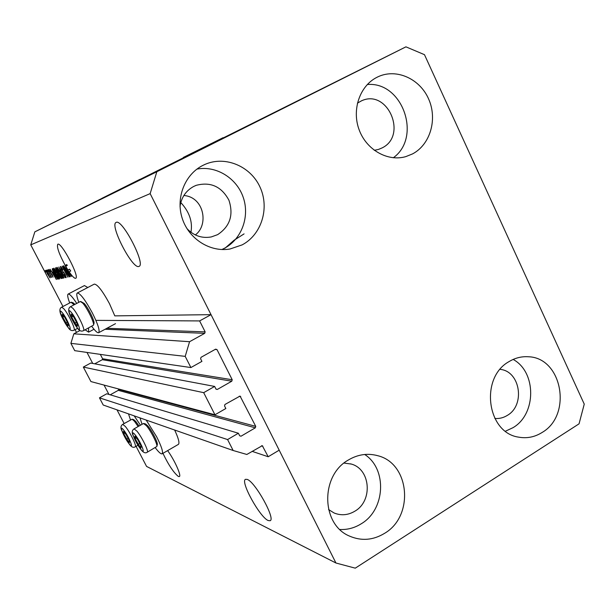 <?xml version="1.0" encoding="UTF-8"?>
<svg xmlns="http://www.w3.org/2000/svg" width="615" height="615" viewBox="0 0 615 615"><rect width="100%" height="100%" fill="white"/><g stroke="black" fill="none" stroke-linecap="round" stroke-linejoin="round"><path stroke-width="0.92" d="M214.635 386.435L90.705 363.058L83.325 367.07L203.688 392.662L214.635 386.435L215.942 389.026L217.333 389.449L231.793 381.2L232.216 379.747L217.003 349.597L215.619 349.159L201.028 357.315L200.59 358.776L201.92 361.382L190.904 367.555L185.2 356.369L189.574 341.709L204.71 333.338L205.149 331.877L199.614 320.922L95.886 320.369M199.614 320.922L211.03 314.657L114.797 315.872L109.478 303.664C102.459 290.772 97.393 284.253 94.272 284.122L77.29 293.001C80.219 293.247 85.216 299.843 92.281 312.797C97.946 324.143 100.068 330.778 98.661 332.707C97.454 333.122 95.141 330.978 91.735 326.288M189.574 341.709L73.831 333.83L79.965 330.555M185.2 356.369L70.894 343.362L73.831 333.83M190.904 367.555L74.715 350.658L70.894 343.362M232.216 379.747L102.597 358.76L100.322 354.386M102.597 358.76L102.305 359.706L94.756 363.819M83.325 367.07L90.92 381.561L214.958 414.787L203.688 392.662M211.03 314.657L279.195 450.172L268.202 456.745L262.305 445.675L246.83 454.47L233.154 450.503L227.588 439.564L238.382 433.237L239.681 435.797L241.049 436.196L255.317 427.817L255.74 426.364L240.058 396.075L224.952 404.478L224.529 405.938L225.836 408.514L214.958 414.787M255.74 426.364L118.564 389.395L118.303 388.895M118.564 389.395L118.272 390.341L110.231 394.815M238.382 433.237L106.772 393.777L99.453 397.836L227.588 439.564M233.154 450.503L103.22 405.024L99.453 397.836M268.202 456.745L252.096 451.341M139.92 179.342L101.859 198.361L139.92 179.342M278.472 110.708L216.795 141.496L278.472 110.708M268.132 520.513L270.116 520.736C275.858 519.114 255.094 481.691 247.184 479.408L245.516 479.323C240.004 481.184 259.722 517.077 268.132 520.513M138.698 266.503L139.075 266.372C145.97 264.404 122.247 218.648 116.212 222.376L116.074 222.446C109.455 224.829 132.094 268.809 138.698 266.503M183.87 195.508C204.142 197.046 208.946 224.959 195.339 234.945M162.937 453.332C168.572 465.055 173.722 472.766 178.381 476.464L179.319 476.571C181.686 475.964 174.591 460.135 167.634 450.611M75.545 278.326L75.714 278.264C79.973 277.28 61.369 241.803 57.841 244.224L57.772 244.255C56.557 246.83 59.025 253.872 65.19 265.396L66.766 264.581L67.273 265.48L65.697 266.287L67.934 269.993L69.51 269.178L70.717 271L69.141 271.815C72.163 276.212 74.3 278.38 75.545 278.326M187.006 228.672C193.879 235.822 201.981 238.574 211.314 236.929L217.633 234.646C230.002 226.428 233.762 214.943 228.911 200.183C221.5 186.522 210.599 181.579 196.2 185.338L193.702 186.445C185.984 190.665 181.425 197.315 180.034 206.386M328.556 509.535L334.13 513.002C341.21 515.824 348.144 515.201 354.94 511.142C373.036 500.848 370.599 469.145 351.288 464.056L344.031 463.072M494.829 418.461C499.242 418.838 503.393 417.816 507.298 415.409C525.556 405.154 520.282 371.106 500.11 369.361M374.258 150.298L378.425 149.453L381.961 147.977C407.945 135.754 387.757 88.514 361.566 100.799L357.407 103.128M376.972 77.298L378.286 76.66C396.644 68.211 419.953 78.835 428.678 99.107C437.657 119.256 430.285 144.563 412.58 153.888L405.8 156.625C387.658 161.906 366.417 149.891 359.114 129.734C351.619 109.662 359.813 85.816 376.972 77.298M367.286 84.532C402.541 81.242 422.113 137.176 393.323 157.763M509.128 361.551C515.147 357.93 521.505 356.331 528.193 356.754C562.21 357.423 572.619 414.987 542.099 432.476C534.75 437.073 526.955 438.633 518.722 437.157C486.773 432.883 479.646 377.533 509.128 361.551M513.164 359.437C536.58 372.075 536.511 414.095 513.041 427.663L505.484 431.2M348.405 459.982C357.83 454.424 367.547 452.986 377.564 455.661C409.759 463.187 414.495 515.962 384.629 533.305C373.144 540.278 361.451 541.215 349.551 536.111C321.03 524.526 320.292 475.48 348.405 459.982M364.718 454.485C387.389 469.091 385.374 509.666 361.22 523.796C354.555 527.954 347.437 529.853 339.872 529.492M202.896 165.389L205.249 164.29C225.559 155.503 250.82 166.381 260.137 187.36C269.716 208.224 261.529 234.661 242.156 244.878L229.964 249.021C210.176 252.442 188.92 239.066 182.294 218.548C175.498 198.084 184.746 174.429 202.896 165.389M196.908 169.11C216.211 165.374 236.698 178.073 243.232 197.377C249.936 216.634 241.672 239.189 224.414 248.299L221.884 249.529M155.218 447.628C158.639 452.163 160.93 454.231 162.099 453.816C163.39 452.256 161.553 446.544 156.594 436.681L146.17 420.053M139.997 417.893L142.065 424.319M78.828 302.311C76.783 296.884 76.275 293.778 77.29 293.001M85.116 329.817L88.606 332.146L88.591 327.964M190.95 232.286C192.795 221.823 189.412 211.914 180.795 202.55M335.944 563.009L150.152 193.625L156.833 171.746L405.931 46.84L424.481 54.681L584.25 404.124L579.046 423.835L355.27 568.16L335.944 563.009L146.57 466.416L136.061 446.313M405.931 46.84L34.84 231.855L156.833 171.746M65.697 266.287L70.164 276.727L63.706 265.78L65.843 268.993L66.597 268.809L65.19 265.396M69.141 271.815L71.317 276.496L67.934 269.993M67.811 274.705L63.237 265.895L69.211 276.911L63.499 268.371L67.842 277.188L62.123 266.187L68.011 274.605M61.339 269.824L60.339 266.487C60.847 266.526 61.715 267.702 62.945 270.008L60.985 267.771L61.538 269.739L65.252 274.559L66.197 277.673L63.86 274.559L65.528 276.404L65.021 274.574L61.531 269.731M63.745 278.003L58.763 267.056L65.244 277.703L59.547 268.294L63.945 277.903M57.118 267.325L60.716 272.507C62.338 275.566 63.061 277.503 62.899 278.318L62.853 278.334C62.015 277.888 60.793 276.112 59.194 273.006L57.118 267.325M53.874 268.163L57.403 273.268C58.994 276.273 59.717 278.18 59.563 278.979L59.524 279.002C58.702 278.557 57.502 276.804 55.927 273.752L53.874 268.163M52.805 272.13L56.372 279.479L50.169 269.285L52.152 272.291L52.975 272.045M45.879 272.03L45.126 270.592L46.04 271.945M124.145 423.527L116.996 409.844M108.932 394.423L104.05 385.075M92.734 363.442L86.992 352.449M76.506 332.4L75.076 329.663M62.968 306.493L30.75 244.87L34.84 231.855M150.152 193.625L30.75 244.87M87.791 287.512L84.44 285.568L68.127 294.093C67.196 294.808 67.727 297.76 69.71 302.957M162.099 453.816L178.412 444.368C179.749 443.092 178.496 438.31 174.652 430.023M47.516 274.229L45.979 270.216L48.477 273.921L49.992 277.842L47.678 274.144M47.586 271.607L46.825 270.146L47.747 271.522M49.577 273.813L47.563 269.954L51.637 277.35L50.83 276.204L50.907 277.211L49.746 273.721M48.869 271.284L48.108 269.816L49.039 271.2M49.761 271.976L48.923 269.455L50.668 271.745L49.5 270.523L49.861 271.745L52.321 274.966L53.044 277.188L49.938 271.884M54.42 274.175C52.852 271.246 52.16 269.432 52.337 268.724L52.944 268.563L58.417 279.064L57.464 279.049L54.597 274.082M56.588 271.161L55.504 267.909L56.157 267.733L61.715 278.411L61.093 278.534L59.155 275.981L56.772 271.069M210.253 144.095L218.656 139.889L210.253 144.095M209.684 144.356L203.273 147.569L209.684 144.356M199.814 149.284L211.122 143.626L199.814 149.284M208.239 145.055L197.953 150.206L208.239 145.055M202.758 147.777L192.626 152.851L202.758 147.777M195.109 151.59L187.69 155.303L195.109 151.59M186.422 155.903L183.308 157.463L186.437 155.903M185.023 156.602L189.566 154.334L185.023 156.602M189.289 154.473L190.942 153.65L189.289 154.473M188.298 154.972L192.164 153.043L188.298 154.972M191.411 153.419L193.079 152.589L191.411 153.419M191.465 153.396L187.16 155.557L191.465 153.396M193.94 152.182L200.936 148.684L193.94 152.182M201.497 148.423L195.347 151.505L201.497 148.423M217.987 140.228L210.069 144.194L217.987 140.228M223.053 137.699L211.906 143.28L223.053 137.706M190.804 153.75L193.879 152.205L190.804 153.75M192.095 153.112L199.483 149.414L192.095 153.12M193.948 152.197L201.774 148.269L193.948 152.197M197.384 150.49L200.306 149.022L197.384 150.49M201.451 148.453L204.872 146.731L201.451 148.453M199.298 149.537L207.247 145.555L199.298 149.545M213.39 142.534L216.68 140.881L213.39 142.534M76.744 303.41C72.424 296.822 69.549 293.716 68.127 294.093M130.511 419.937L128.504 413.872M134.185 415.863L140.466 425.226M49.423 276.796L46.517 271.276L49.446 276.788M54.773 276.427L53.374 273.368L52.844 273.49L55.711 278.418L54.943 276.343M53.482 273.16L52.844 273.49M58.21 278.664L57.464 279.049M57.579 277.88L53.005 269.947L54.627 274.144L56.857 277.803L57.756 277.796M58.879 277.765L57.195 273.298L54.504 269.408L56.15 273.736L58.879 277.765M59.355 277.519L58.925 277.742L59.355 277.519M54.958 269.178L54.52 269.401L54.958 269.178M59.048 273.275L58.217 273.706M60.862 277.204L59.201 274.021L58.771 274.129L59.271 275.758L60.516 277.28L61.039 277.111M58.556 272.776L56.603 269.032L56.15 269.155L56.788 271.1L58.171 272.86L58.733 272.683M62.2 277.081L60.501 272.537L57.756 268.586L59.417 272.991L62.2 277.081M62.699 276.827L62.246 277.058L62.699 276.827M63.591 272.053L63.014 272.353M67.066 265.588L66.635 264.65M68.68 273.421L67.196 270.131L66.589 270.277L69.672 275.543L68.865 273.321M67.319 269.9L66.589 270.277M70.517 271.107L69.51 269.178M76.398 325.343L77.436 326.165L76.929 323.175L73.762 317.117L71.14 314.104L71.671 317.132L76.398 325.343M72.401 315.18L71.14 314.104L71.671 317.132L74.807 323.136L77.436 326.165L77.405 324.497M80.819 301.527L84.178 303.418C88.191 307.623 94.994 321.514 93.98 323.405L93.495 325.089M83.517 330.678L93.48 325.151C94.602 323.083 87.046 307.661 82.602 303.003L80.334 301.519L70.564 306.662L72.778 308.177C77.552 313.312 85.646 330.317 83.517 330.678C81.449 331.616 79.566 330.955 77.859 328.687C70.909 318.608 65.813 309.191 70.564 306.662M73.231 316.31L71.671 317.132M76.521 322.222L74.807 323.136M139.813 446.767L141.004 447.897L140.835 445.591L137.783 439.74L134.916 436.243L135.108 438.587L139.813 446.767M135.938 437.165L134.916 436.243L135.108 438.587L138.144 444.391L141.004 447.897L141.112 446.367M143.918 423.504L145.586 423.989L147.854 425.964C151.99 430.677 158.178 443.008 157.294 444.753L156.863 446.421M147.208 452.24L156.84 446.498C157.824 444.584 150.952 430.9 146.37 425.672L143.48 423.512L134.047 428.87L136.876 431.077C141.804 436.819 149.138 451.879 147.208 452.24C145.44 453.516 143.387 452.671 141.058 449.719L132.863 434.974C131.733 432.237 132.125 430.2 134.047 428.87M136.461 437.819L135.108 438.587M139.851 443.407L138.144 444.391M128.235 441.524L129.342 442.6L129.127 440.363L126.19 434.743L123.492 431.415L123.738 433.69L128.235 441.524M124.399 432.237L123.492 431.415L123.738 433.69L126.652 439.256L129.342 442.6L129.427 441.186M132.156 419.215L133.763 419.684L135.877 421.552L139.052 426.034M138.144 426.549L134.447 421.267L132.117 419.199L122.7 424.35L125.314 426.441C129.965 431.93 137.068 446.452 135.269 446.767C133.501 447.958 131.564 447.151 129.442 444.353L121.609 430.269C120.455 427.648 120.817 425.672 122.7 424.35M124.991 432.975L123.738 433.69M128.22 438.357L126.652 439.256M67.273 325.081L68.242 325.865L67.712 322.998L64.675 317.202L62.2 314.319L62.753 317.217L67.273 325.081M63.322 315.28L62.2 314.319L62.753 317.217L65.767 322.967L68.242 325.865L68.204 324.359M71.471 302.257L73.085 302.772L74.93 304.371M74.092 304.809L71.048 302.257L61.661 307.177L63.722 308.638C68.227 313.565 76.037 329.894 74.069 330.201C72.024 331.07 70.233 330.432 68.68 328.272C62.3 318.824 57.003 309.614 61.661 307.177M64.191 316.456L62.753 317.217M67.335 322.129L65.767 322.967M225.013 248.183L234.054 240.257L244.078 233.877M205.149 331.877L106.918 328.272M204.71 333.338L105.088 329.256M217.003 349.597L215.119 349.435M231.793 381.2L102.305 359.706M217.333 389.449L216.057 389.203M240.726 396.606L239.174 396.291M255.317 427.817L118.272 390.341M241.049 436.196L239.673 435.781M262.851 446.159L261.536 445.744M58.348 278.933L57.872 279.179M61.638 278.257L61.093 278.534M64.075 272.614L63.668 272.829M77.536 328.149C82.956 334.652 76.106 317.671 71.002 312.043C65.682 305.801 72.532 322.583 77.536 328.149M140.82 449.296C146.67 456.707 140.666 441.416 135.077 434.774C129.304 427.594 135.338 442.754 140.82 449.296M129.219 443.961C134.739 451.018 128.85 436.304 123.592 429.985C118.157 423.143 124.061 437.734 129.219 443.961M68.388 327.772C73.5 333.999 66.835 317.732 62.03 312.343C57.011 306.355 63.668 322.437 68.388 327.772M196.2 185.338L195.447 185.638M351.288 464.056L350.489 463.818M361.566 100.799L361.159 100.975M377.664 76.952L378.286 76.66M527.324 356.708L528.193 356.754M376.249 455.315L377.564 455.661M204.095 164.805L205.249 164.29M94.01 329.248L88.606 332.146M115.505 323.659L98.661 332.707M137.945 445.237L135.269 446.767M77.567 328.333L74.069 330.201"/></g></svg>
